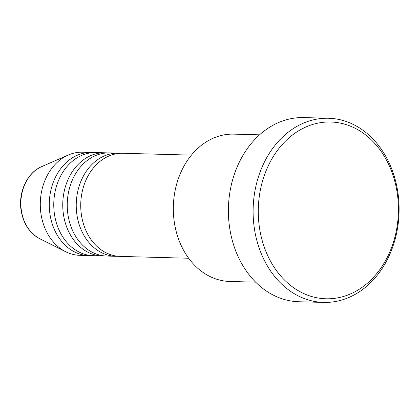 <?xml version="1.0" encoding="UTF-8"?>
<svg xmlns="http://www.w3.org/2000/svg" width="420" height="420" viewBox="0 0 420 420"><rect width="100%" height="100%" fill="white"/><g stroke="black" fill="none" stroke-linecap="round" stroke-linejoin="round"><path stroke-width="0.63" d="M191.425 155.117L122.992 153.279A51.581 40.866 91.5 0 0 81.312 214.137A51.581 40.866 91.5 0 0 120.225 256.41L188.659 258.242M120.74 153.295A51.581 40.866 91.5 0 0 118.498 153.158A51.581 40.866 91.5 0 0 76.813 214.016A51.581 40.866 91.5 0 0 115.731 256.289A51.581 40.866 91.5 0 0 117.978 256.268M118.498 153.158L109.51 152.917A51.581 40.866 91.5 0 0 67.825 213.775A51.581 40.866 91.5 0 0 106.738 256.048L115.731 256.289M107.258 152.933A51.581 40.866 91.5 0 0 105.016 152.796A51.581 40.866 91.5 0 0 63.331 213.654A51.581 40.866 91.5 0 0 102.244 255.927A51.581 40.866 91.5 0 0 104.496 255.906M105.016 152.796L96.023 152.554A51.581 40.866 91.5 0 0 54.343 213.413A51.581 40.866 91.5 0 0 93.256 255.685L102.244 255.927M93.776 152.576A51.581 40.866 91.5 0 0 91.529 152.434A51.581 40.866 91.5 0 0 49.849 213.292A51.581 40.866 91.5 0 0 88.762 255.565A51.581 40.866 91.5 0 0 91.009 255.544M259.591 134.831L233.698 134.138A73.689 58.385 91.5 0 0 174.153 221.078A73.689 58.385 91.5 0 0 229.745 281.463L255.638 282.156M397.435 194.46A88.426 70.061 91.5 0 0 316.596 123.422A88.426 70.061 91.5 0 0 259.271 226.328A88.426 70.061 91.5 0 0 340.116 297.36A88.426 70.061 91.5 0 0 397.435 194.46M254.147 226.931A92.111 72.98 -88.5 0 1 328.577 118.251A92.111 72.98 -88.5 0 1 398.066 193.736A92.111 72.98 -88.5 0 1 323.636 302.411A92.111 72.98 -88.5 0 1 254.147 226.931M328.577 118.251L303.86 117.59A92.111 72.98 91.5 0 0 229.43 226.265A92.111 72.98 91.5 0 0 298.919 301.749L323.636 302.411M91.529 152.434L82.541 152.192A51.581 40.866 91.5 0 0 68.239 155.032A51.581 40.866 91.5 0 0 40.861 213.05A51.581 40.866 91.5 0 0 65.646 251.716A51.581 40.866 91.5 0 0 79.774 255.323L88.762 255.565M39.785 238.749C29.405 233.047 23.142 223.388 21 209.764C18.302 191.851 27.405 172.499 41.722 166.598A38.493 30.497 91.5 0 0 21.289 209.895A38.493 30.497 91.5 0 0 39.785 238.749L65.646 251.716M41.722 166.598L68.239 155.032"/></g></svg>
